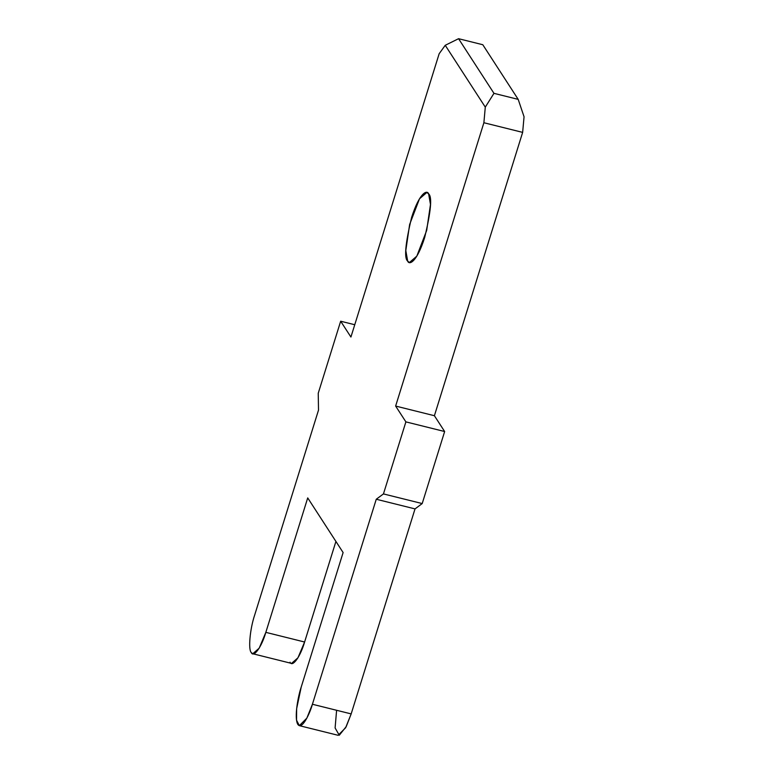 <?xml version="1.0" encoding="UTF-8"?>
<svg xmlns="http://www.w3.org/2000/svg" width="774" height="774" viewBox="0 0 774 774"><rect width="100%" height="100%" fill="white"/><g stroke="black" fill="none" stroke-linecap="round" stroke-linejoin="round"><path stroke-width="1.16" d="M299.354 725.654L338.112 735.3L345.62 727.773L351.173 713.909L312.415 704.263L351.173 713.909L415.028 508.895L376.261 499.249L312.415 704.263L306.862 718.117L299.354 725.654L296.539 720.188L296.655 708.626L301.231 687.002L343.114 552.549L307.713 497.905L265.83 632.358L259.193 648.167L252.769 653.749L251.269 652.55C248.106 649.57 249.963 628.981 254.656 615.107C249.963 628.981 248.106 649.57 251.269 652.55C253.63 658.103 261.641 647.006 265.83 632.358L307.713 497.905L343.114 552.549L301.231 687.002C298.387 695.091 293.83 717.672 297.845 724.445C302.112 730.443 310.016 713.038 312.415 704.263L376.261 499.249L383.449 493.918L405.886 421.878L395.63 406.06L483.885 122.737L485.288 107.131L445.234 45.298L439.168 53.716L350.922 337.038L340.666 321.22L318.24 393.26L318.511 410.094L254.656 615.107L318.511 410.094L318.24 393.26L340.666 321.22L354.753 324.732L340.666 321.22L350.922 337.038L439.168 53.716L445.234 45.298L458.566 38.7L493.967 93.344L518.193 99.372L482.792 44.728L458.566 38.7L482.792 44.728L518.193 99.372L493.967 93.344L485.288 107.131L483.885 122.737L522.644 132.383L434.398 415.715L444.644 431.524L422.207 503.564L415.028 508.895L351.173 713.909L346.21 726.622L339.273 735.252L335.103 727.947L336.603 710.28M428.622 193.868L426.861 192.465L419.479 198.821L409.63 224.499L405.808 250.553L407.675 261.099C403.999 258.255 405.315 243.694 411.623 217.417C419.469 192.678 427.132 189.572 428.622 193.868C432.298 196.722 430.983 211.283 424.665 237.55C416.828 262.299 409.165 265.395 407.675 261.099L409.427 262.512L416.818 256.146L426.668 230.478L430.479 204.423L428.622 193.868M524.056 116.777L522.644 132.383L524.056 116.777L518.193 99.372L524.056 116.777M252.769 653.749L291.537 663.405L297.951 657.813L304.598 642.014L265.83 632.358L304.598 642.014L335.916 541.442L304.598 642.014C300.409 656.652 292.398 667.749 290.037 662.196M383.449 493.918L422.207 503.564L444.644 431.524L405.886 421.878L383.449 493.918L376.261 499.249L415.028 508.895L422.207 503.564L383.449 493.918M444.644 431.524L434.398 415.715L395.63 406.06L405.886 421.878L444.644 431.524M434.398 415.715L522.644 132.383L483.885 122.737L395.63 406.06L434.398 415.715M485.288 107.131L493.967 93.344L458.566 38.7L445.234 45.298L485.288 107.131"/></g></svg>
